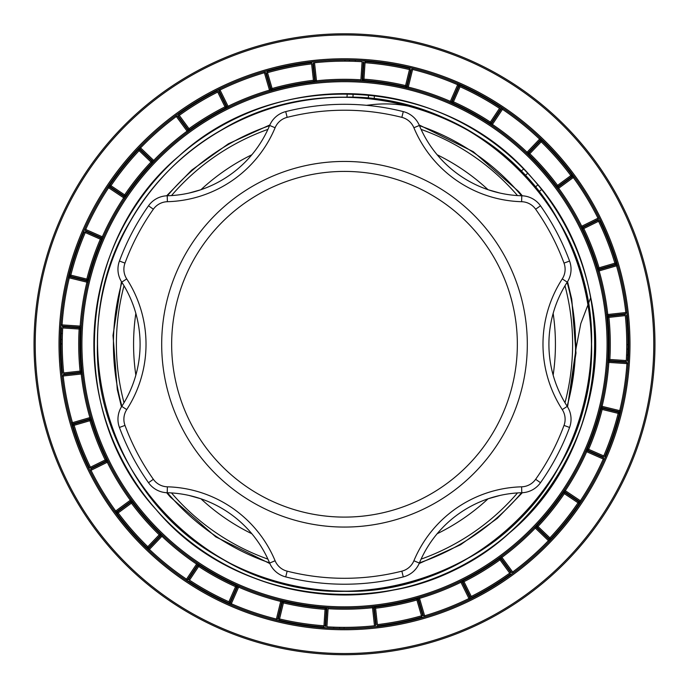 <?xml version="1.0" encoding="UTF-8"?>
<svg xmlns="http://www.w3.org/2000/svg" width="689" height="689" viewBox="0 0 689 689"><rect width="100%" height="100%" fill="white"/><g stroke="black" fill="none" stroke-linecap="round" stroke-linejoin="round"><path stroke-width="1.03" d="M135.845 375.135A210.929 210.929 0 0 1 135.845 313.383M121.875 406.183A231.073 231.073 0 0 1 121.875 282.326M167.22 195.779L167.384 201.705A17.776 17.776 0 0 0 153.354 209.215L148.514 205.796A23.702 23.702 0 0 1 167.22 195.779A114.408 114.408 0 0 0 269.64 125.458A23.702 23.702 0 0 1 285.711 111.609A239.961 239.961 0 0 1 403.289 111.609A23.702 23.702 0 0 1 419.36 125.458A114.408 114.408 0 0 0 521.78 195.779A23.702 23.702 0 0 1 540.486 205.796A239.961 239.961 0 0 1 569.57 261.045A23.702 23.702 0 0 1 567.245 282.137A114.408 114.408 0 0 0 567.245 406.381A23.702 23.702 0 0 1 569.57 427.464A239.961 239.961 0 0 1 540.486 482.713A23.702 23.702 0 0 1 521.78 492.73A114.408 114.408 0 0 0 419.36 563.051A23.702 23.702 0 0 1 403.289 576.908A239.961 239.961 0 0 1 285.711 576.908A23.702 23.702 0 0 1 269.64 563.051A114.408 114.408 0 0 0 167.22 492.73A23.702 23.702 0 0 1 148.514 482.713A239.961 239.961 0 0 1 119.43 427.464A23.702 23.702 0 0 1 121.755 406.381A114.408 114.408 0 0 0 121.755 282.137A23.702 23.702 0 0 1 119.43 261.045A239.961 239.961 0 0 1 148.514 205.796A239.961 239.961 0 0 0 119.43 261.045L124.985 263.103A17.776 17.776 0 0 0 126.733 278.916A120.334 120.334 0 0 1 126.733 409.593L121.755 406.381M553.155 313.383A210.929 210.929 0 0 1 553.155 375.135A114.408 114.408 0 0 0 567.245 406.381A23.702 23.702 0 0 1 569.57 427.464L564.015 425.406A17.776 17.776 0 0 0 562.267 409.593A120.334 120.334 0 0 1 562.267 278.916A17.776 17.776 0 0 0 564.015 263.103A234.036 234.036 0 0 0 535.646 209.215A17.776 17.776 0 0 0 521.616 201.705A120.334 120.334 0 0 1 413.891 127.741A17.776 17.776 0 0 0 401.842 117.354A234.036 234.036 0 0 0 287.158 117.354A17.776 17.776 0 0 0 275.109 127.741A120.334 120.334 0 0 1 167.384 201.705M146.18 491.61C216.906 591.076 363.921 621.211 468.038 558.228C584.074 495.167 627.429 333.347 558.469 220.721C495.408 104.685 333.588 61.33 220.962 130.29C145.586 172.879 96.624 257.686 97.433 344.259C94.023 476.271 212.488 594.736 344.5 591.326C476.521 594.736 594.977 476.271 591.567 344.259C594.977 212.238 476.512 93.782 344.5 97.183C257.927 96.382 173.12 145.345 130.531 220.721C61.571 333.347 104.935 495.167 220.962 558.228C333.597 627.188 495.417 583.824 558.469 467.788C627.429 355.162 584.065 193.342 468.038 130.29C393.462 86.297 295.538 86.306 220.962 130.29C145.586 172.879 96.624 257.686 97.433 344.259C94.023 476.271 212.488 594.736 344.5 591.326C476.521 594.736 594.977 476.271 591.567 344.259C593.126 240.788 521.745 141.589 423.356 110.111C407.19 104.694 390.568 102.833 373.49 104.521L366.462 105.305M189.044 193.058L200.947 189.716A210.929 210.929 0 0 1 251.855 154.758M437.145 154.758A210.929 210.929 0 0 1 488.053 189.716L499.956 193.058M567.125 282.326A231.073 231.073 0 0 1 567.125 406.183M571.043 269.27A23.702 23.702 0 0 0 569.57 261.045A239.961 239.961 0 0 0 540.486 205.796L535.646 209.215M413.891 127.741L419.36 125.458A23.702 23.702 0 0 0 403.289 111.609A239.961 239.961 0 0 0 285.711 111.609L287.158 117.354M251.855 533.751A210.929 210.929 0 0 1 200.947 498.802L189.044 495.451M499.956 495.451L488.053 498.802A210.929 210.929 0 0 1 437.145 533.751M269.554 562.835A231.073 231.073 0 0 1 167.444 492.738M275.109 127.741L269.64 125.458A23.702 23.702 0 0 1 285.711 111.609M521.616 201.705L521.78 195.779A23.702 23.702 0 0 1 540.486 205.796M521.556 492.738A231.073 231.073 0 0 1 419.446 562.835M167.444 195.771A231.073 231.073 0 0 1 269.554 125.674M419.446 125.674A231.073 231.073 0 0 1 521.556 195.771M363.852 62.656L365.032 62.725L363.87 80.363A1.189 1.18 -131 0 1 362.784 79.106L363.852 62.656L363.258 61.967L362.104 79.7L363.956 79.183A265.782 265.782 0 0 1 405.571 85.582L408.284 87.098A264.955 264.955 0 0 1 450.365 101.369L453.448 101.826A265.782 265.782 0 0 1 490.353 122.074L492.394 124.425A264.955 264.955 0 0 1 527.051 152.226L528.937 152.889A1.189 1.18 -91 0 0 528.963 154.551L528.067 154.577L526.241 153.087A263.775 263.775 0 0 0 491.739 125.398L489.888 123.942L489.707 123.055A264.602 264.602 0 0 0 452.957 102.902L452.122 103.229L449.891 102.454A263.775 263.775 0 0 0 408 88.244L405.761 87.503L405.296 86.736A264.602 264.602 0 0 0 363.87 80.363L363.198 80.957L360.838 80.992A263.775 263.775 0 0 0 316.613 81.965L314.253 82.034L313.555 81.466A264.602 264.602 0 0 0 272.448 89.656L272.017 90.44L269.812 91.275A263.775 263.775 0 0 0 228.584 107.32L226.397 108.19L225.544 107.906A264.602 264.602 0 0 0 189.716 129.653L189.578 130.54L187.787 132.081A263.775 263.775 0 0 0 154.534 161.252L152.777 162.819L151.873 162.845A264.602 264.602 0 0 0 125.648 195.53L125.82 196.417L124.675 198.475A263.775 263.775 0 0 0 103.402 237.257L102.282 239.341L101.447 239.669A264.602 264.602 0 0 0 87.977 279.355L88.45 280.122L88.071 282.456A263.775 263.775 0 0 0 81.345 326.173L81.009 328.507L80.329 329.101A264.602 264.602 0 0 0 81.25 371.001L81.957 371.569L82.396 373.886A263.775 263.775 0 0 0 91.034 417.267L91.508 419.575L91.077 420.368A264.602 264.602 0 0 0 106.278 459.425L107.131 459.718A1.189 1.18 -71.1 0 1 106.588 461.294L105.21 459.942L106.278 459.425A1.189 1.18 109 0 1 105.736 461.001L90.948 468.296L90.423 467.237L105.21 459.942A265.782 265.782 0 0 1 89.949 420.703L89.622 419.575A1.189 1.18 -151.5 0 1 91.077 420.368L74.119 425.32L73.783 424.191L89.622 419.575L89.897 417.594L91.034 417.267M283.239 601.015A1.189 1.18 -31.4 0 0 281.818 601.876L277.589 619.144L279.519 618.946A282.275 282.275 0 0 0 323.968 625.784L325.13 608.146L325.802 607.56A1.189 1.18 -131.1 0 1 326.896 608.809L326.216 609.403L325.148 625.862L323.968 625.784L323.882 626.964A283.455 283.455 0 0 1 279.243 620.1L283.429 602.927L282.283 602.651A1.189 1.18 -31.5 0 1 283.704 601.781A264.602 264.602 0 0 0 325.13 608.146A1.189 1.18 -131 0 1 326.216 609.403L325.044 609.326A265.782 265.782 0 0 1 283.429 602.927L283.239 601.015L281 600.274L280.716 601.419A264.955 264.955 0 0 1 238.635 587.14L239.109 586.055L236.878 585.28L236.043 585.607A1.189 1.18 -111 0 1 236.637 587.157L235.552 586.683L236.043 585.607A264.602 264.602 0 0 1 199.293 565.454L198.647 566.444L197.665 565.79A1.189 1.18 -11.5 0 1 199.293 565.454L199.112 564.575L197.261 563.111L196.606 564.093A264.955 264.955 0 0 1 161.949 536.283L160.063 535.62A1.189 1.18 -91 0 0 160.037 533.958A264.602 264.602 0 0 1 132.391 502.453L131.444 503.159L130.746 502.203A1.189 1.18 8.5 0 1 132.391 502.453L132.529 501.558L131.289 499.559A263.775 263.775 0 0 1 108.337 461.742L107.131 459.718M156.093 509.533C65.188 411.144 76.272 241.572 179.218 155.852C277.607 64.938 447.187 76.031 532.907 178.976C623.812 277.366 612.728 446.946 509.782 532.657C411.393 623.571 241.813 612.487 156.093 509.533A250.624 250.624 0 0 1 179.218 155.852A250.624 250.624 0 0 1 532.907 178.976A250.624 250.624 0 0 1 509.782 532.657A250.624 250.624 0 0 1 156.093 509.533C213.392 576.09 307.466 608.008 393.436 590.06C524.605 567.383 618.86 427.731 590.74 297.553L580.793 323.623L576.142 347.85L567.547 406.854L575.995 353.104L571.706 299.026L567.547 281.655L571.706 299.026L576.142 347.85L567.547 406.854L575.995 353.104L571.706 299.026L567.547 281.655L571.706 299.026L575.995 353.104L567.547 406.854M131.289 499.559L130.333 500.248A264.955 264.955 0 0 1 107.277 462.267L89.94 470.82L89.07 468.615L89.363 467.753A283.455 283.455 0 0 1 72.982 425.664L72.19 425.225L71.337 423.003A284.281 284.281 0 0 1 62.01 376.125L61.941 373.748L62.51 373.042A283.455 283.455 0 0 1 61.519 327.886L60.916 327.206L60.882 324.829A284.281 284.281 0 0 1 68.142 277.589L68.891 275.333L69.667 274.859A283.455 283.455 0 0 1 84.179 232.09L83.851 231.246L84.626 228.998A284.281 284.281 0 0 1 107.613 187.089L109.086 185.22L109.982 185.048A283.455 283.455 0 0 1 138.239 149.823L138.222 148.91L139.721 147.067A284.281 284.281 0 0 1 175.652 115.545L177.676 114.296L178.58 114.434A283.455 283.455 0 0 1 217.181 91L217.474 90.138L219.515 88.915A284.281 284.281 0 0 1 264.059 71.587L266.385 71.113L267.186 71.544A283.455 283.455 0 0 1 311.48 62.733L312.048 62.019L314.382 61.571A284.281 284.281 0 0 1 362.164 60.52L364.524 60.865L365.118 61.554A283.455 283.455 0 0 1 409.757 68.418L410.532 67.944L412.883 68.314A284.281 284.281 0 0 1 458.142 83.67L460.235 84.807L460.571 85.651A283.455 283.455 0 0 1 500.162 107.372L501.058 107.191L503.134 108.345A284.281 284.281 0 0 1 540.417 138.256L541.993 140.039L542.019 140.944A1.189 1.18 -1 0 0 540.34 140.978L541.192 141.796L529.789 153.707A265.782 265.782 0 0 1 557.556 185.358L558.254 186.306A1.189 1.18 8.5 0 1 556.609 186.064A264.602 264.602 0 0 0 528.963 154.551L529.789 153.707L528.937 152.889L540.34 140.978L540.322 140.065L528.032 152.906A1.189 1.18 -91.1 0 0 528.067 154.577M132.529 501.558A1.189 1.18 8.6 0 0 130.884 501.316L116.553 511.824L115.7 510.988L114.744 511.677L116.303 513.477L117.199 513.615L118.146 512.909L117.449 511.961A1.189 1.18 -81.5 0 0 117.199 513.615A283.455 283.455 0 0 0 146.981 547.566L159.211 534.802A265.782 265.782 0 0 1 131.444 503.159L118.146 512.909A282.275 282.275 0 0 0 147.808 546.721L148.66 547.54A1.189 1.18 -1 0 1 146.981 547.566L147.007 548.478L148.583 550.253L149.401 549.4L148.678 548.444A1.189 1.18 -1.1 0 1 147.007 548.478M577.89 139.514A310.472 310.472 0 0 1 549.245 577.649A310.472 310.472 0 0 1 111.11 548.995A310.472 310.472 0 0 1 139.755 110.869A310.472 310.472 0 0 1 577.89 139.514M160.063 535.62L159.211 534.802L160.933 533.941A1.189 1.18 -91.1 0 1 160.968 535.603L148.678 548.444L148.66 547.54L160.063 535.62M71.337 423.003L89.897 417.594A264.955 264.955 0 0 1 81.224 374.015L80.079 371.121A265.782 265.782 0 0 1 79.149 329.032L80.329 329.101A1.189 1.18 -131.5 0 0 79.226 327.852L80.165 326.095A264.955 264.955 0 0 1 86.926 282.171L87.021 280.983A1.189 1.18 148.9 0 0 88.45 280.122M68.142 277.589L69.288 277.865L69.761 276.763L87.021 280.983L86.84 279.062A265.782 265.782 0 0 1 100.361 239.195L102.325 236.783A264.955 264.955 0 0 1 123.693 197.821L124.675 194.866A265.782 265.782 0 0 1 151.02 162.036L151.873 162.845A1.189 1.18 -91.5 0 0 151.83 161.183L153.69 160.434L154.534 161.252M564.325 490.034A263.775 263.775 0 0 0 585.598 451.252L586.718 449.176A1.189 1.18 -111.4 0 0 587.321 450.727L586.675 451.734A264.955 264.955 0 0 1 565.307 490.689L564.325 490.034L563.18 492.092L564.325 493.643A265.782 265.782 0 0 1 537.98 526.482L537.127 525.673A1.189 1.18 -91.5 0 0 537.17 527.335L536.266 527.352A1.189 1.18 -91.4 0 1 536.223 525.69L537.127 525.673A264.602 264.602 0 0 0 563.352 492.979A1.189 1.18 169 0 1 564.98 492.661L578.7 501.825L578.045 502.806L579.018 503.47A283.455 283.455 0 0 1 550.761 538.695L550.778 539.599A1.189 1.18 178.6 0 1 549.107 539.642L548.427 540.632L549.279 541.451L550.778 539.599M586.718 449.176L587.553 448.849A1.189 1.18 -111.5 0 0 588.165 450.399L587.321 450.727L603.59 457.884L603.288 459.038A283.101 283.101 0 0 1 580.405 500.774L565.307 490.689L564.808 491.774L579.587 501.644L578.7 501.825A1.189 1.18 -101 0 1 579.018 503.47L579.914 503.289L581.387 501.428L580.405 500.774L579.587 501.644A1.189 1.18 -101.1 0 1 579.914 503.289M600.929 406.062A263.775 263.775 0 0 0 607.655 362.336L607.991 360.002A1.189 1.18 -131.4 0 0 609.093 361.251L608.835 362.423A264.955 264.955 0 0 1 602.074 406.338L600.929 406.062L600.55 408.388L602.16 409.447A265.782 265.782 0 0 1 588.639 449.314L587.553 448.849A264.602 264.602 0 0 0 601.023 409.163A1.189 1.18 149 0 1 602.444 408.301L618.464 412.22L618.188 413.366L619.333 413.658A283.455 283.455 0 0 1 604.821 456.419L605.149 457.272L604.374 459.52A284.281 284.281 0 0 1 581.387 501.428M607.991 360.002L609.851 359.477L609.093 361.251L626.826 362.414L626.947 363.603A283.101 283.101 0 0 1 619.712 410.653L602.074 406.338L601.979 407.526L619.239 411.746L618.464 412.22A1.189 1.18 -121 0 1 619.333 413.658L620.109 413.185L620.858 410.928L619.712 410.653L619.239 411.746A1.189 1.18 -121.1 0 1 620.109 413.185M360.907 79.812L362.095 61.7A283.101 283.101 0 0 0 314.511 62.742L316.484 80.785A264.955 264.955 0 0 1 360.907 79.812L360.838 80.992M314.253 82.034A1.189 1.18 -51.4 0 0 315.295 80.734L313.357 63.061L312.789 63.776L314.589 80.165L316.484 80.785L316.613 81.965M313.357 63.061L314.511 62.742M314.589 80.165A1.189 1.18 -51.5 0 1 313.555 81.466L311.617 63.905A282.275 282.275 0 0 0 267.504 72.681L272.448 89.656A1.189 1.18 -151 0 1 270.992 88.847L272.129 88.519A265.782 265.782 0 0 1 313.417 80.294M556.471 186.952A1.189 1.18 8.6 0 0 558.116 187.201L572.447 176.685L571.551 176.556A1.189 1.18 -81.5 0 0 571.801 174.894L570.854 175.6A282.275 282.275 0 0 0 541.192 141.796L542.019 140.944A283.455 283.455 0 0 1 571.801 174.894L572.697 175.032A1.189 1.18 -81.4 0 1 572.447 176.685L573.3 177.529L557.711 188.958L556.471 186.952L556.609 186.064L570.854 175.6L571.551 176.556L558.254 186.306L558.667 188.261A264.955 264.955 0 0 1 581.723 226.242L583.264 227.516A1.189 1.18 -71 0 0 582.722 229.084L581.869 228.8A1.189 1.18 108.9 0 1 582.412 227.224L598.353 219.36L598.577 221.272L599.637 220.764A283.455 283.455 0 0 1 616.018 262.853L616.81 263.284A1.189 1.18 118.6 0 1 616.009 264.757L616.526 265.833L617.663 265.506L616.81 263.284M374.747 606.484A1.189 1.18 -51.4 0 0 373.705 607.784L375.643 625.448L376.211 624.742L374.411 608.344L372.516 607.724A264.955 264.955 0 0 1 328.093 608.706L326.905 626.818A283.101 283.101 0 0 0 374.489 625.767L372.387 606.553L374.747 606.484L375.445 607.043A1.189 1.18 -51.5 0 0 374.411 608.344M375.643 625.448L374.489 625.767M325.802 607.56L328.162 607.526L328.093 608.706M598.052 220.213L583.264 227.516L583.79 228.576A265.782 265.782 0 0 1 599.051 267.806L599.103 270.915A264.955 264.955 0 0 1 607.776 314.494L608.921 317.388A265.782 265.782 0 0 1 609.851 359.477L626.301 360.554A282.275 282.275 0 0 0 625.319 315.588L607.75 317.508A1.189 1.18 129 0 1 608.792 316.217L625.19 314.417L625.319 315.588M597.492 268.934A1.189 1.18 -151.4 0 0 598.948 269.735L616.009 264.757L615.217 264.326A1.189 1.18 118.5 0 0 616.018 262.853L614.881 263.189A282.275 282.275 0 0 0 598.577 221.272L582.722 229.084A264.602 264.602 0 0 1 597.923 268.15L614.881 263.189L615.217 264.326L599.378 268.943A1.189 1.18 -151.5 0 1 597.923 268.15L597.492 268.934L597.966 271.242L616.526 265.833A283.101 283.101 0 0 1 625.819 312.522L626.99 312.384L627.059 314.761L626.49 315.476A283.455 283.455 0 0 1 627.481 360.623L628.084 361.303L628.118 363.689A284.281 284.281 0 0 1 620.858 410.928M607.043 316.949L606.604 314.632L625.819 312.522L625.758 313.71L608.094 315.648A1.189 1.18 128.9 0 0 607.043 316.949L607.75 317.508A264.602 264.602 0 0 1 608.671 359.408A1.189 1.18 -131.5 0 0 609.774 360.657L626.223 361.734L626.826 362.414M607.655 362.336L628.118 363.689M603.59 457.884L603.263 457.031L588.165 450.399L588.639 449.314L604.821 456.419M585.598 451.252L604.374 459.52M563.18 492.092A1.189 1.18 168.9 0 1 564.808 491.774L564.325 493.643L578.045 502.806A282.275 282.275 0 0 1 549.9 537.885L550.761 538.695A1.189 1.18 178.5 0 1 549.081 538.738L537.17 527.335L537.98 526.482L549.9 537.885L549.107 539.642L536.266 527.352L535.31 528.075A264.955 264.955 0 0 1 501.911 557.384L499.981 559.821A265.782 265.782 0 0 1 463.99 581.662L460.932 582.257A264.955 264.955 0 0 1 419.523 598.362L416.871 599.998A265.782 265.782 0 0 1 375.583 608.215L377.52 625.784L376.952 626.49L374.618 626.938A284.281 284.281 0 0 1 326.836 627.989L324.476 627.645L323.882 626.964M470.225 596.975L462.93 582.188A1.189 1.18 -71.5 0 1 463.456 580.612L471.285 596.459L469.941 597.837L462.078 581.904A1.189 1.18 -71.4 0 1 462.603 580.319L463.456 580.612A264.602 264.602 0 0 0 499.284 558.865L499.422 557.969L501.213 556.428L513.348 572.964L511.324 574.213L510.42 574.075A283.455 283.455 0 0 1 471.819 597.509L471.526 598.371A1.189 1.18 -161.4 0 1 469.941 597.837L468.968 598.534L469.485 599.594L471.526 598.371M471.819 597.509L471.285 596.459A282.275 282.275 0 0 0 509.731 573.119L499.284 558.865A1.189 1.18 -171 0 1 500.929 559.124L510.687 572.421L509.731 573.119L510.42 574.075M375.583 608.215L375.445 607.043A264.602 264.602 0 0 0 416.552 598.862L416.983 598.069L419.188 597.234L424.941 616.922L422.615 617.404L421.814 616.965A283.455 283.455 0 0 1 377.52 625.784M462.603 580.319L460.416 581.197L468.968 598.534A283.101 283.101 0 0 1 424.605 615.794L423.416 615.94L418.447 598.879A1.189 1.18 -151.1 0 0 416.983 598.069M377.383 624.613A282.275 282.275 0 0 0 421.496 615.828L416.552 598.862A1.189 1.18 -151 0 1 418.008 599.663L422.624 615.501L421.496 615.828L421.814 616.965M422.624 615.501L423.416 615.94M499.422 557.969A1.189 1.18 -171.1 0 1 501.067 558.228L511.582 572.559L510.687 572.421M536.223 525.69L534.466 527.257L548.427 540.632A283.101 283.101 0 0 1 512.65 572.016L511.582 572.559M600.55 408.388A1.189 1.18 148.9 0 1 601.979 407.526L602.16 409.447L618.188 413.366A282.275 282.275 0 0 1 603.736 455.954L603.263 457.031M626.301 360.554L626.223 361.734M625.19 314.417L625.758 313.71M362.104 79.7A1.189 1.18 -131.1 0 0 363.198 80.957M458.142 83.67L449.891 102.454M412.883 68.314L408 88.244M460.571 85.651A1.189 1.18 -21 0 0 459.003 86.254L460.088 86.728L452.957 102.902A1.189 1.18 -111 0 1 452.363 101.352L459.003 86.254L458.676 85.41L451.519 101.679A1.189 1.18 -111.1 0 0 452.122 103.229M460.235 84.807A1.189 1.18 -21.1 0 0 458.676 85.41L457.677 84.756A283.101 283.101 0 0 0 412.599 69.46L410.635 69.847L406.717 85.867A1.189 1.18 -31.5 0 1 405.296 86.736L409.481 69.563L410.635 69.847M501.058 107.191A1.189 1.18 -101.4 0 1 501.385 108.828L502.479 109.327L491.739 125.398M540.417 138.256L539.599 139.118L540.322 140.065A1.189 1.18 -1.1 0 1 541.993 140.039M500.498 109.008L491.335 122.728A1.189 1.18 -11.5 0 1 489.707 123.055L499.516 108.354L501.385 108.828L491.515 123.607A1.189 1.18 -11.4 0 1 489.888 123.942M499.516 108.354A282.275 282.275 0 0 0 460.088 86.728M411.411 69.374L407.182 86.633A1.189 1.18 -31.4 0 1 405.761 87.503M409.757 68.418L409.481 69.563A282.275 282.275 0 0 0 365.032 62.725L365.118 61.554M264.059 71.587L264.395 72.724L265.584 72.578L270.553 89.639A1.189 1.18 -151.1 0 0 272.017 90.44M217.474 90.138A1.189 1.18 -161.4 0 1 219.059 90.672L220.032 89.983L228.584 107.32M325.148 625.862L325.742 626.542L326.896 608.809M278.365 618.67L282.283 602.651L281.818 601.876L280.716 601.419L276.117 620.195L278.468 620.574L279.243 620.1M277.589 619.144L276.401 619.049A283.101 283.101 0 0 1 231.323 603.753L230.858 604.839L228.765 603.71L228.429 602.858A283.455 283.455 0 0 1 188.838 581.146L187.942 581.327A1.189 1.18 -101.4 0 1 187.615 579.682L186.521 579.182L185.866 580.164L187.942 581.327M228.429 602.858A1.189 1.18 -21 0 0 229.997 602.255L231.323 603.753L238.635 587.14L236.637 587.157L229.997 602.255L228.912 601.781L235.552 586.683A265.782 265.782 0 0 1 198.647 566.444L189.484 580.155L188.502 579.501L197.665 565.79L196.606 564.093L186.521 579.182A283.101 283.101 0 0 1 149.401 549.4L162.759 535.431L160.933 533.941M90.948 468.296L91 470.294A283.101 283.101 0 0 0 115.7 510.988L130.333 500.248L130.746 502.203L117.449 511.961L116.553 511.824A1.189 1.18 -81.4 0 0 116.303 513.477M72.19 425.225A1.189 1.18 118.6 0 1 72.991 423.752L73.783 424.191A1.189 1.18 118.5 0 0 72.982 425.664L74.119 425.32A282.275 282.275 0 0 0 90.423 467.237L89.363 467.753M62.01 376.125L82.396 373.886M60.882 324.829L81.345 326.173M84.179 232.09L85.264 232.555A282.275 282.275 0 0 0 70.812 275.144L69.667 274.859A1.189 1.18 -121 0 0 70.536 276.298L70.812 275.144L87.977 279.355A1.189 1.18 149 0 1 86.556 280.208L70.536 276.298L69.761 276.763A1.189 1.18 -121.1 0 1 68.891 275.333M102.282 239.341A1.189 1.18 -111.4 0 0 101.679 237.791L85.41 230.634L85.712 229.471L103.402 237.257M107.613 187.089L108.595 187.744L109.413 186.865L124.192 196.735A1.189 1.18 168.9 0 0 125.82 196.417M84.626 228.998L85.712 229.471A283.101 283.101 0 0 1 108.595 187.744L124.675 198.475M138.222 148.91A1.189 1.18 178.6 0 1 139.893 148.867L139.919 149.78L151.83 161.183L151.02 162.036L139.1 150.633L139.919 149.78A1.189 1.18 178.5 0 0 138.239 149.823L139.1 150.633A282.275 282.275 0 0 0 110.955 185.711L125.648 195.53A1.189 1.18 169 0 1 124.02 195.848L110.3 186.693L110.955 185.711L109.982 185.048A1.189 1.18 -101 0 0 110.3 186.693L109.413 186.865A1.189 1.18 -101.1 0 1 109.086 185.22M139.721 147.067L153.69 160.434A264.955 264.955 0 0 1 187.089 131.134L187.787 132.081M175.652 115.545L176.35 116.493L177.417 115.95L187.933 130.281A1.189 1.18 -171.1 0 0 189.578 130.54M217.181 91L217.715 92.059L218.775 91.534L226.07 106.33A1.189 1.18 -71.5 0 1 225.544 107.906L225.01 106.847L228.068 106.261A264.955 264.955 0 0 1 269.477 90.147L270.992 88.847L266.376 73.017L267.504 72.681L267.186 71.544M178.58 114.434L189.716 129.653A1.189 1.18 -171 0 1 188.071 129.394L189.019 128.697A265.782 265.782 0 0 1 225.01 106.847L217.715 92.059A282.275 282.275 0 0 0 179.269 115.39L177.417 115.95M152.777 162.819A1.189 1.18 -91.4 0 0 152.734 161.157L139.893 148.867L140.573 147.885A283.101 283.101 0 0 1 176.35 116.493L187.089 131.134L188.071 129.394L178.313 116.097M100.835 238.118A1.189 1.18 -111.5 0 1 101.447 239.669L85.264 232.555L85.737 231.478L100.835 238.118M85.41 230.634L85.737 231.478M88.071 282.456L69.288 277.865A283.101 283.101 0 0 0 62.053 324.907L62.174 326.095L79.907 327.258A1.189 1.18 -131.4 0 1 81.009 328.507M62.174 326.095L62.777 326.784L79.226 327.852L79.149 329.032L62.699 327.955L62.777 326.784M80.079 371.121L81.25 371.001A1.189 1.18 129 0 1 80.208 372.293L63.81 374.093L63.681 372.921L80.079 371.121M62.699 327.955A282.275 282.275 0 0 0 63.681 372.921M63.81 374.093L63.242 374.799L80.906 372.861A1.189 1.18 128.9 0 0 81.957 371.569M91.508 419.575A1.189 1.18 -151.4 0 0 90.052 418.783L72.991 423.752L72.474 422.676A283.101 283.101 0 0 1 63.181 375.996L63.242 374.799M108.337 461.742L107.277 462.267L106.588 461.294L90.647 469.157M199.112 564.575A1.189 1.18 -11.4 0 0 197.485 564.902L187.615 579.682L188.502 579.501M189.484 580.155A282.275 282.275 0 0 0 228.912 601.781M236.878 585.28A1.189 1.18 -111.1 0 1 237.481 586.839L230.324 603.108A1.189 1.18 -21.1 0 1 228.765 603.71M344.018 628.54L344.095 627.36M339.651 627.317L339.574 628.497M374.428 95.426L374.196 98.975L374.428 95.426M541.614 189.466L538.936 191.818M61.045 343.828L62.225 343.906M62.268 339.462L61.088 339.384M344.982 59.969L344.905 61.149M346.998 97.201L347.23 93.644M349.349 61.192L349.426 60.012M520.962 171.328L523.64 168.977M627.955 344.681L626.775 344.603M626.732 349.056L627.912 349.134M572.697 175.032L574.256 176.832A284.281 284.281 0 0 1 599.06 217.69L599.93 219.903L599.637 220.764M311.48 62.733L311.617 63.905M266.376 73.017L265.584 72.578M226.397 108.19A1.189 1.18 -71.4 0 0 226.922 106.614L219.059 90.672L218.775 91.534M522.348 492.713L497.277 518.404L460.553 544.758L419.127 563.568L460.553 544.758L497.277 518.404L522.348 492.713L497.277 518.404L460.553 544.758L419.127 563.568L460.553 544.758L497.277 518.404L522.348 492.713L497.277 518.404L460.553 544.758L419.127 563.568M269.873 563.568L215.735 536.843L170.347 497.036L166.652 492.713L170.347 497.036L215.735 536.843L269.873 563.568L215.735 536.843L170.347 497.036L166.652 492.713L170.347 497.036L215.735 536.843L269.873 563.568L215.735 536.843L170.347 497.036L166.652 492.713M121.453 406.854L117.294 389.492L113.005 335.414L121.453 281.655L113.005 335.414L117.294 389.492L121.453 406.854L117.294 389.492L113.005 335.414L121.453 281.655L113.005 335.414L117.294 389.492L121.453 406.854L117.294 389.492L113.005 335.414L121.453 281.655M269.873 124.942L228.447 143.751L191.723 170.105L166.652 195.805L191.723 170.105L228.447 143.751L269.873 124.942L228.447 143.751L191.723 170.105L166.652 195.805L191.723 170.105L228.447 143.751L269.873 124.942L228.447 143.751L191.723 170.105L166.652 195.805L191.723 170.105M419.127 124.942L473.265 151.675L518.653 191.482L522.348 195.805L518.653 191.482L473.265 151.675L419.127 124.942L473.265 151.675L518.653 191.482L522.348 195.805L518.653 191.482L473.265 151.675L419.127 124.942M599.06 217.69L580.663 226.767L581.869 228.8M574.256 176.832L573.3 177.529A283.101 283.101 0 0 1 598 218.215L598.353 219.36M124.011 285.771A228.111 228.111 0 0 0 124.011 402.738M567.245 282.137L562.267 278.916M344.5 517.103A172.844 172.844 0 0 0 517.344 344.259A172.844 172.844 0 0 0 344.5 171.415A172.844 172.844 0 0 0 171.656 344.259A172.844 172.844 0 0 0 344.5 517.103M527.309 344.259A182.809 182.809 0 0 1 344.5 527.068A182.809 182.809 0 0 1 161.691 344.259A182.809 182.809 0 0 1 344.5 161.441A182.809 182.809 0 0 1 527.309 344.259M564.989 402.738A228.111 228.111 0 0 0 564.989 285.771M171.492 492.928A228.111 228.111 0 0 0 267.918 559.132M403.289 111.609L401.842 117.354M569.57 261.045L564.015 263.103M567.245 406.381L562.267 409.593M126.733 409.593A17.776 17.776 0 0 0 124.985 425.406A234.036 234.036 0 0 0 153.354 479.294A17.776 17.776 0 0 0 167.384 486.813A120.334 120.334 0 0 1 275.109 560.768A17.776 17.776 0 0 0 287.158 571.164A234.036 234.036 0 0 0 401.842 571.164A17.776 17.776 0 0 0 413.891 560.768L419.36 563.051M413.891 560.768A120.334 120.334 0 0 1 521.616 486.813L521.78 492.73M521.616 486.813A17.776 17.776 0 0 0 535.646 479.294L540.486 482.713M535.646 479.294A234.036 234.036 0 0 0 564.015 425.406M153.354 209.215A234.036 234.036 0 0 0 124.985 263.103M126.733 278.916L121.755 282.137M124.985 425.406L119.43 427.464M153.354 479.294L148.514 482.713M167.384 486.813L167.22 492.73M275.109 560.768L269.64 563.051M287.158 571.164L285.711 576.908M401.842 571.164L403.289 576.908M421.082 559.132A228.111 228.111 0 0 0 517.508 492.928M267.918 129.386A228.111 228.111 0 0 0 171.492 195.581M517.508 195.581A228.111 228.111 0 0 0 421.082 129.386M146.223 518.197A263.758 263.758 0 0 1 170.562 145.982A263.758 263.758 0 0 1 542.777 170.321A263.758 263.758 0 0 1 518.438 542.527A263.758 263.758 0 0 1 146.223 518.197M147.11 517.413A262.578 262.578 0 0 0 517.663 541.64A262.578 262.578 0 0 0 541.89 171.096A262.578 262.578 0 0 0 171.337 146.869A262.578 262.578 0 0 0 147.11 517.413M114.744 511.677A284.281 284.281 0 0 1 89.94 470.82M558.219 156.765A284.307 284.307 0 0 0 157.014 130.54A284.307 284.307 0 0 0 130.781 531.744A284.307 284.307 0 0 0 531.986 557.978A284.307 284.307 0 0 0 558.219 156.765M559.106 155.99A285.487 285.487 0 0 1 532.769 558.865A285.487 285.487 0 0 1 129.894 532.519A285.487 285.487 0 0 1 156.231 129.644A285.487 285.487 0 0 1 559.106 155.99M111.997 548.22A309.283 309.283 0 0 0 548.461 576.753A309.283 309.283 0 0 0 577.003 140.298A309.283 309.283 0 0 0 140.539 111.756A309.283 309.283 0 0 0 111.997 548.22M580.663 226.767A263.775 263.775 0 0 0 557.711 188.958M328.162 607.526A263.775 263.775 0 0 0 372.387 606.553M606.604 314.632A263.775 263.775 0 0 0 597.966 271.242M617.663 265.506A284.281 284.281 0 0 1 626.99 312.384M549.279 541.451A284.281 284.281 0 0 1 513.348 572.964M469.485 599.594A284.281 284.281 0 0 1 424.941 616.922M419.188 597.234A263.775 263.775 0 0 0 460.416 581.197M501.213 556.428A263.775 263.775 0 0 0 534.466 527.257M503.134 108.345L502.479 109.327A283.101 283.101 0 0 1 539.599 139.118L526.241 153.087M269.812 91.275L264.395 72.724A283.101 283.101 0 0 0 220.032 89.983L219.515 88.915M239.109 586.055A263.775 263.775 0 0 0 281 600.274M276.117 620.195A284.281 284.281 0 0 1 230.858 604.839M185.866 580.164A284.281 284.281 0 0 1 148.583 550.253M162.759 535.431A263.775 263.775 0 0 0 197.261 563.111M333.726 627.154L333.648 628.334M626.568 354.981L627.748 355.059M525.061 175.609L527.74 173.266M352.923 97.33L353.156 93.782M355.274 61.355L355.352 60.176M62.432 333.536L61.252 333.459M368.529 94.789L368.296 98.338M537.894 184.841L535.224 187.193"/></g></svg>
